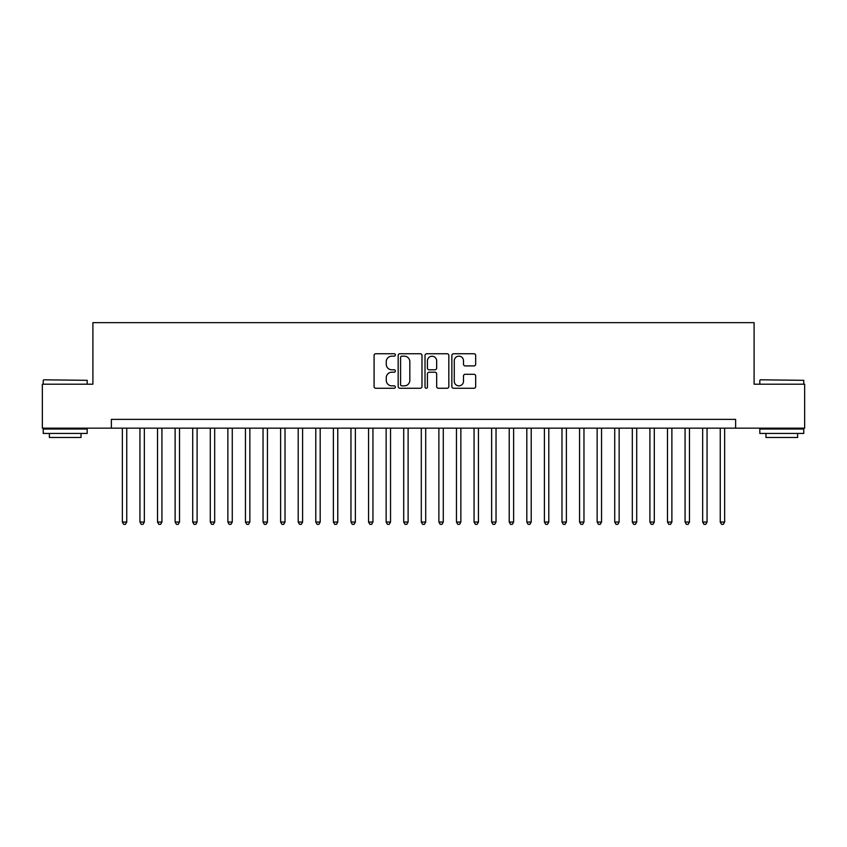 <?xml version="1.0" encoding="UTF-8"?>
<svg xmlns="http://www.w3.org/2000/svg" width="847" height="847" viewBox="0 0 847 847"><rect width="100%" height="100%" fill="white"/><g stroke="black" fill="none" stroke-linecap="round" stroke-linejoin="round"><path stroke-width="1.27" d="M395.369 354.957A1.207 1.207 0 0 0 394.162 353.75L375.814 353.75A1.726 1.726 0 0 0 374.088 355.475L374.088 386.539A1.726 1.726 0 0 0 375.814 388.265L394.162 388.265A1.207 1.207 0 0 0 395.369 387.058A1.207 1.207 0 0 0 394.162 385.851L391.78 385.851A5.527 5.527 0 0 1 386.264 380.335L386.264 377.741A5.527 5.527 0 0 1 391.78 372.214L394.162 372.214A1.207 1.207 0 0 0 395.369 371.007A1.207 1.207 0 0 0 394.162 369.8L391.78 369.8A5.527 5.527 0 0 1 386.264 364.274L386.264 361.69A5.527 5.527 0 0 1 391.78 356.163L394.162 356.163A1.207 1.207 0 0 0 395.369 354.957M473.949 365.915A1.726 1.726 0 0 0 475.675 364.189L475.675 355.475A1.726 1.726 0 0 0 473.949 353.75L453.579 353.75A1.726 1.726 0 0 0 451.853 355.475L451.853 386.539A1.726 1.726 0 0 0 453.579 388.265L473.949 388.265A1.726 1.726 0 0 0 475.675 386.539L475.675 376.015A1.726 1.726 0 0 0 473.949 374.289L465.225 374.289A1.726 1.726 0 0 0 463.5 376.015L463.5 381.235A4.616 4.616 0 0 1 458.883 385.851A4.616 4.616 0 0 1 454.267 381.235L454.267 360.78A4.616 4.616 0 0 1 458.883 356.163A4.616 4.616 0 0 1 463.5 360.78L463.5 364.189A1.726 1.726 0 0 0 465.225 365.915L473.949 365.915M111.37 428.159L42.35 428.159L42.35 384.199L92.905 384.199L92.905 322.654L754.095 322.654L754.095 384.199L804.65 384.199L804.65 428.159L735.63 428.159L735.63 419.371L111.37 419.371L111.37 428.159L735.63 428.159M421.986 355.475A1.726 1.726 0 0 0 420.26 353.75L399.9 353.75A1.726 1.726 0 0 0 398.175 355.475L398.175 386.539A1.726 1.726 0 0 0 399.9 388.265L420.26 388.265A1.726 1.726 0 0 0 421.986 386.539L421.986 355.475M426.74 353.75L447.1 353.75A1.726 1.726 0 0 1 448.825 355.475L448.825 386.539A1.726 1.726 0 0 1 447.1 388.265L438.386 388.265A1.726 1.726 0 0 1 436.66 386.539L436.66 373.94A1.726 1.726 0 0 0 434.935 372.214L429.154 372.214A1.726 1.726 0 0 0 427.428 373.94L427.428 387.058A1.207 1.207 0 0 1 426.221 388.265A1.207 1.207 0 0 1 425.014 387.058L425.014 355.475A1.726 1.726 0 0 1 426.74 353.75M401.796 356.163A1.207 1.207 0 0 0 400.589 357.37L400.589 384.644A1.207 1.207 0 0 0 401.796 385.851L404.294 385.851A5.527 5.527 0 0 0 409.821 380.335L409.821 361.69A5.527 5.527 0 0 0 404.294 356.163L401.796 356.163M436.66 360.864A4.616 4.616 0 0 0 432.044 356.248A4.616 4.616 0 0 0 427.428 360.864L427.428 368.074A1.726 1.726 0 0 0 429.154 369.8L434.935 369.8A1.726 1.726 0 0 0 436.66 368.074L436.66 360.864M122.36 428.159L122.36 522.059L126.754 522.059L126.754 428.159M126.754 522.059L125.441 524.346L123.683 524.346L122.36 522.059M43.758 379.805L87.188 380.324L43.758 379.805M65.208 433.431L43.229 433.431L43.229 429.037L87.188 429.037L87.188 433.431L65.208 433.431M81.037 433.431L81.037 437.476L49.38 437.476L49.38 433.431M760.341 379.805L803.771 380.324L760.341 379.805M781.792 433.431L759.812 433.431L759.812 429.037L803.771 429.037L803.771 433.431L781.792 433.431M797.62 433.431L797.62 437.476L765.963 437.476L765.963 433.431M139.946 428.159L139.946 522.059L144.339 522.059L144.339 428.159M144.339 522.059L143.027 524.346L141.269 524.346L139.946 522.059M157.531 428.159L157.531 522.059L161.925 522.059L161.925 428.159M161.925 522.059L160.612 524.346L158.844 524.346L157.531 522.059M175.117 428.159L175.117 522.059L179.511 522.059L179.511 428.159M179.511 522.059L178.188 524.346L176.43 524.346L175.117 522.059M192.703 428.159L192.703 522.059L197.097 522.059L197.097 428.159M197.097 522.059L195.773 524.346L194.016 524.346L192.703 522.059M210.289 428.159L210.289 522.059L214.683 522.059L214.683 428.159M214.683 522.059L213.359 524.346L211.602 524.346L210.289 522.059M227.864 428.159L227.864 522.059L232.269 522.059L232.269 428.159M232.269 522.059L230.945 524.346L229.188 524.346L227.864 522.059M245.45 428.159L245.45 522.059L249.854 522.059L249.854 428.159M249.854 522.059L248.531 524.346L246.773 524.346L245.45 522.059M263.036 428.159L263.036 522.059L267.44 522.059L267.44 428.159M267.44 522.059L266.117 524.346L264.359 524.346L263.036 522.059M280.622 428.159L280.622 522.059L285.016 522.059L285.016 428.159M285.016 522.059L283.703 524.346L281.945 524.346L280.622 522.059M298.208 428.159L298.208 522.059L302.601 522.059L302.601 428.159M302.601 522.059L301.288 524.346L299.531 524.346L298.208 522.059M315.793 428.159L315.793 522.059L320.187 522.059L320.187 428.159M320.187 522.059L318.874 524.346L317.117 524.346L315.793 522.059M333.379 428.159L333.379 522.059L337.773 522.059L337.773 428.159M337.773 522.059L336.46 524.346L334.692 524.346L333.379 522.059M350.965 428.159L350.965 522.059L355.359 522.059L355.359 428.159M355.359 522.059L354.035 524.346L352.278 524.346L350.965 522.059M368.551 428.159L368.551 522.059L372.945 522.059L372.945 428.159M372.945 522.059L371.621 524.346L369.864 524.346L368.551 522.059M386.137 428.159L386.137 522.059L390.531 522.059L390.531 428.159M390.531 522.059L389.207 524.346L387.45 524.346L386.137 522.059M403.712 428.159L403.712 522.059L408.116 522.059L408.116 428.159M408.116 522.059L406.793 524.346L405.035 524.346L403.712 522.059M421.298 428.159L421.298 522.059L425.702 522.059L425.702 428.159M425.702 522.059L424.379 524.346L422.621 524.346L421.298 522.059M438.884 428.159L438.884 522.059L443.288 522.059L443.288 428.159M443.288 522.059L441.965 524.346L440.207 524.346L438.884 522.059M456.469 428.159L456.469 522.059L460.863 522.059L460.863 428.159M460.863 522.059L459.55 524.346L457.793 524.346L456.469 522.059M474.055 428.159L474.055 522.059L478.449 522.059L478.449 428.159M478.449 522.059L477.136 524.346L475.379 524.346L474.055 522.059M491.641 428.159L491.641 522.059L496.035 522.059L496.035 428.159M496.035 522.059L494.722 524.346L492.965 524.346L491.641 522.059M509.227 428.159L509.227 522.059L513.621 522.059L513.621 428.159M513.621 522.059L512.308 524.346L510.54 524.346L509.227 522.059M526.813 428.159L526.813 522.059L531.207 522.059L531.207 428.159M531.207 522.059L529.883 524.346L528.126 524.346L526.813 522.059M544.399 428.159L544.399 522.059L548.792 522.059L548.792 428.159M548.792 522.059L547.469 524.346L545.712 524.346L544.399 522.059M561.985 428.159L561.985 522.059L566.378 522.059L566.378 428.159M566.378 522.059L565.055 524.346L563.297 524.346L561.985 522.059M579.56 428.159L579.56 522.059L583.964 522.059L583.964 428.159M583.964 522.059L582.641 524.346L580.883 524.346L579.56 522.059M597.146 428.159L597.146 522.059L601.55 522.059L601.55 428.159M601.55 522.059L600.227 524.346L598.469 524.346L597.146 522.059M614.731 428.159L614.731 522.059L619.136 522.059L619.136 428.159M619.136 522.059L617.812 524.346L616.055 524.346L614.731 522.059M632.317 428.159L632.317 522.059L636.711 522.059L636.711 428.159M636.711 522.059L635.398 524.346L633.641 524.346L632.317 522.059M649.903 428.159L649.903 522.059L654.297 522.059L654.297 428.159M654.297 522.059L652.984 524.346L651.227 524.346L649.903 522.059M667.489 428.159L667.489 522.059L671.883 522.059L671.883 428.159M671.883 522.059L670.57 524.346L668.812 524.346L667.489 522.059M685.075 428.159L685.075 522.059L689.469 522.059L689.469 428.159M689.469 522.059L688.156 524.346L686.388 524.346L685.075 522.059M702.661 428.159L702.661 522.059L707.054 522.059L707.054 428.159M707.054 522.059L705.731 524.346L703.973 524.346L702.661 522.059M720.246 428.159L720.246 522.059L724.64 522.059L724.64 428.159M724.64 522.059L723.317 524.346L721.559 524.346L720.246 522.059M43.229 384.199L43.229 380.324M53.255 429.037L53.255 428.159M77.172 429.037L77.172 428.159M87.188 384.199L87.188 380.324M759.812 384.199L759.812 380.324M769.828 429.037L769.828 428.159M793.745 429.037L793.745 428.159M803.771 384.199L803.771 380.324"/></g></svg>
